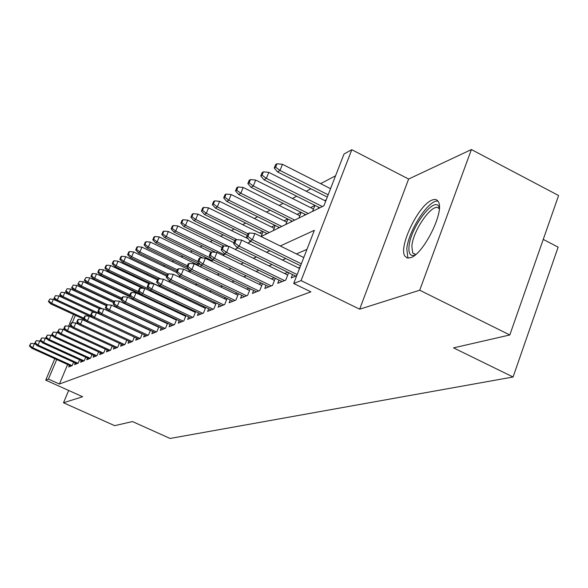<?xml version="1.0" encoding="UTF-8"?>
<svg xmlns="http://www.w3.org/2000/svg" width="588" height="588" viewBox="0 0 588 588"><rect width="100%" height="100%" fill="white"/><g stroke="black" fill="none" stroke-linecap="round" stroke-linejoin="round"><path stroke-width="0.88" d="M431.967 200.141C418.553 204.896 398.164 247.144 404.926 256.147L407.241 257.985L410.622 257.676C423.375 254.339 444.697 211.636 438.435 201.897C437.178 199.457 435.017 198.869 431.967 200.141M261.123 236.552L323.878 205.829L344.017 154.019L351.815 149.719L301.078 280.608L293.691 283.482L314.359 230.32L280.263 245.975M408.631 179.039L359.665 309.192L419.714 290.215L509.811 334.969L558.6 195.532L471.4 149.543L408.631 179.039L351.815 149.719M543.246 239.419L558.144 247.136L513.081 376.996L170.086 438.457L132.484 421.567L114.675 425.661L63.497 402.78L82.629 396.731L45.732 380.149L54.809 358.687M335.55 175.805L320.629 183.647M310.883 188.77L306.208 191.232M296.705 196.23L292.405 198.487M283.137 203.36L279.182 205.44M270.135 210.195L266.504 212.106M257.662 216.751L254.339 218.501M245.696 223.043L242.653 224.645M234.2 229.085L231.415 230.547M223.153 234.891L220.61 236.229M212.525 240.477L210.21 241.697M202.294 245.857L200.185 246.967M192.43 251.039L190.527 252.046M182.927 256.037L181.207 256.941M173.761 260.859L172.21 261.675M164.905 265.511L163.523 266.239M156.357 270.01L155.122 270.656M148.095 274.353L147.007 274.927M140.098 278.55L139.15 279.057M132.366 282.615L131.543 283.048M124.884 286.554L124.178 286.922M117.629 290.362L117.041 290.678M110.603 294.059L110.118 294.316M103.797 297.638L103.407 297.844M419.714 290.215L471.4 149.543M68.656 390.454L63.497 402.78M292.53 274.559L291.222 277.918L296.712 275.721M279.006 280.079L277.734 283.313L285.753 280.108L288.657 272.67M266.041 285.364L264.813 288.488L272.501 285.408L275.302 278.278M253.619 290.428L252.428 293.441L259.8 290.494L262.498 283.644M241.697 295.286L240.543 298.204L247.614 295.367L250.216 288.789M230.246 299.954L229.122 302.769L235.92 300.049L238.434 293.721M219.236 304.437L218.148 307.164L224.682 304.547L227.108 298.454M208.652 308.744L207.593 311.39L213.878 308.876L216.23 303.004M198.457 312.897L197.428 315.455L203.477 313.036L205.756 307.37M188.638 316.888L187.638 319.372L193.467 317.042L195.672 311.574M179.178 320.739L178.201 323.15L183.823 320.901L185.955 315.624M170.042 324.451L169.094 326.796L174.518 324.627L176.584 319.527M161.23 328.038L160.303 330.316L165.544 328.222L167.551 323.282M152.718 331.5L151.814 333.712L156.878 331.683L158.826 326.913M144.494 334.837L143.612 336.998L148.499 335.035L150.396 330.412M136.541 338.071L135.681 340.165L140.407 338.276L142.252 333.793M128.846 341.194L128.008 343.238L132.579 341.407L134.373 337.064M121.4 344.223L120.577 346.214L125.009 344.443L126.743 340.224M114.182 347.155L113.381 349.096L117.673 347.376L119.364 343.282M107.192 349.992L106.406 351.881L110.566 350.22L112.212 346.244M100.416 352.741L99.651 354.593L103.679 352.976L105.281 349.11M93.845 355.409L93.088 357.217L96.998 355.652L98.563 351.896M87.465 357.996L86.73 359.76L90.523 358.239L92.044 354.586M81.269 360.51L80.549 362.23L84.238 360.76L85.723 357.203M75.257 362.95L74.551 364.634L78.13 363.2L79.578 359.738M138.636 293.044L137.908 293.405M188.145 268.444L187.241 268.892M198.244 263.424L196.48 264.299M208.005 258.573L207.02 259.065M262.674 231.415L259.543 232.966M274.949 225.314L271.538 227.012M287.738 218.956L284.019 220.809M301.078 212.334L297.021 214.348M312.581 211.357L314.881 205.477L310.589 207.608M326.2 199.846L324.738 200.574M124.237 303.489L124.421 303.055M131.756 299.094L132.057 298.373M139.525 294.529L139.893 293.64M179.369 276.573L179.693 275.772M188.594 271.56L189.336 269.752M198.376 265.805L199.17 263.865M201.449 265.761L201.618 265.364M208.534 259.793L208.858 258.985M211.224 260.984L211.511 260.271M249.532 242.227L250.018 241.006M261.146 236.538L263.101 231.621M265.916 234.2L266.313 233.208M273.222 230.628L275.265 225.469M278.197 228.195L278.616 227.13M285.805 224.469L287.936 219.059M290.979 221.933L291.428 220.794M298.91 218.052L301.144 212.364M304.312 215.406L304.79 214.194M318.218 208.6L318.725 207.292M67.62 364.509L59.41 384.03L310.876 291.846L293.691 283.482M306.951 249.371L296.448 253.935M285.812 258.558L282.402 260.043M272.038 264.549L268.973 265.886M258.852 270.282L256.111 271.48M246.225 275.772L243.777 276.838M234.127 281.035L231.951 281.975M222.521 286.084L220.603 286.915M211.371 290.928L209.688 291.655M200.662 295.58L199.2 296.22M190.365 300.064L189.101 300.608M180.45 304.371L179.384 304.834M170.902 308.524L170.013 308.913M161.707 312.522L160.972 312.838M152.829 316.381L152.255 316.631M144.266 320.1L143.839 320.291M69.413 365.317L68.722 366.971L72.199 365.574L73.618 362.201M156.996 326.053L156.555 326.237M165.765 322.445L165.177 322.687M174.849 318.711L174.107 319.012M184.272 314.83L183.36 315.205M194.047 310.809L192.952 311.258M204.198 306.635L202.904 307.164M214.738 302.291L213.238 302.908M225.704 297.778L223.977 298.491M237.111 293.089L235.149 293.897M248.989 288.201L246.769 289.112M261.373 283.1L258.867 284.136M274.287 277.786L271.48 278.94M287.775 272.237L284.643 273.523M300.027 267.195L298.381 267.871M359.665 309.192L301.078 280.608M59.41 384.03L48.437 379.091L45.732 380.149M509.811 334.969L453.554 347.875L513.081 376.996M116.336 307.428L116.74 307.23M124.311 303.526L124.854 303.261M132.572 299.483L133.263 299.145M141.135 295.286L141.987 294.875M150.021 290.942L151.035 290.443M159.238 286.429L160.428 285.841M168.807 281.74L170.197 281.064M178.759 276.875L180.354 276.088M189.108 271.803L190.931 270.914M199.883 266.533L201.949 265.519M211.107 261.035L213.429 259.896M222.808 255.31L225.417 254.031M235.024 249.327L237.934 247.901M247.783 243.079L251.025 241.499M75.396 315.308L72.273 322.694M70.832 326.112L70.531 326.818M68.561 326.186L73.522 314.44M56.698 359.547L48.437 379.091M269.877 250.745L266.54 252.274M256.412 256.927L253.413 258.301M243.528 262.836L240.852 264.071M231.202 268.495L228.805 269.598M219.375 273.927L217.259 274.897M208.042 279.131L206.167 279.991M197.156 284.129L195.51 284.879M186.697 288.928L185.271 289.583M176.643 293.544L175.415 294.11M166.963 297.991L165.919 298.469M157.643 302.269L156.775 302.666M148.668 306.392L147.956 306.716M140.003 310.368L139.444 310.618M131.646 314.205L131.227 314.396M35.875 344.392L34.383 343.715L32.663 347.743L72.067 365.633M29.922 345.626L30.885 343.392L29.4 345.891L29.922 345.626L32.663 347.743L31.708 348.206L71.016 366.052M34.383 343.715L30.885 343.392M29.4 345.891L31.708 348.206M49.884 298.991L48.392 301.526L49.884 298.991L53.361 299.314L51.663 303.283L50.671 303.864L84.165 319.365M48.944 301.196L51.663 303.283L83.827 318.181M53.361 299.314L92.404 317.432M50.671 303.864L48.392 301.526M414.856 255.199C410.395 256.5 408.447 253.649 409.005 246.651C410.284 227.027 436.149 193.709 439.346 208.086M439.28 209.071C434.4 200.074 412.923 229.533 411.85 246.321L412.68 252.95L415.628 254.582M437.986 201.133C428.806 199.134 408.065 231.253 406.793 249.055L407.822 257.375L408.381 258.125M41.498 341.797L39.778 341.011L38.036 345.097L77.976 363.266M35.258 342.958L36.228 340.687L34.721 343.23L35.258 342.958L38.036 345.097L37.059 345.582L76.896 363.693M39.778 341.011L36.228 340.687M34.721 343.23L37.059 345.582M47.283 339.122L45.335 338.232L43.571 342.378L84.055 360.834M40.756 340.209L41.733 337.909L40.197 340.489L40.756 340.209L43.571 342.378L42.564 342.87L82.945 361.275M45.335 338.232L41.733 337.909M40.197 340.489L42.564 342.87M53.251 336.373L51.06 335.373L49.274 339.577L90.317 358.327M46.415 337.372L47.407 335.042L45.842 337.659L46.415 337.372L49.274 339.577L48.238 340.084L89.178 358.783M51.06 335.373L47.407 335.042M45.842 337.659L48.238 340.084M59.403 333.55L56.962 332.426L55.147 336.689L96.77 355.74M52.244 334.454L53.251 332.088L51.648 334.748L52.244 334.454L55.147 336.689L54.081 337.218L95.594 356.21M56.962 332.426L53.251 332.088M51.648 334.748L54.081 337.218M55.47 295.668L53.949 298.241L55.47 295.668L58.991 295.992L57.271 300.02L56.25 300.615L92.875 317.608M54.515 297.903L57.271 300.02L91.03 315.69M58.991 295.992L94.433 312.478M56.25 300.615L53.949 298.241M61.211 292.251L59.667 294.86L61.211 292.251L64.79 292.581L63.048 296.661L61.997 297.271L94.756 312.507M60.248 294.514L63.048 296.661L100.026 313.86M64.79 292.581L99.446 308.729M61.997 297.271L59.667 294.86M67.128 288.723L65.555 291.376L67.128 288.723L70.758 289.061L68.994 293.199L67.914 293.831L99.659 308.626M66.15 291.023L68.994 293.199L102.584 308.862M70.758 289.061L106.296 305.664M67.914 293.831L65.555 291.376M73.228 285.099L71.618 287.789L73.228 285.099L76.903 285.437L75.124 289.634L74.007 290.288L106.399 305.415M72.236 287.429L75.124 289.634L107.582 304.804M76.903 285.437L113.704 302.666M74.007 290.288L71.618 287.789M65.753 330.632L63.041 329.383L61.203 333.712L103.422 353.079M58.249 331.448L59.27 329.037L57.646 331.75L58.249 331.448L61.203 333.712L60.101 334.256L102.209 353.564M63.041 329.383L59.27 329.037M57.646 331.75L60.101 334.256M79.505 281.358L77.866 284.1L79.505 281.358L83.246 281.703L81.438 285.959L80.284 286.635L113.837 302.342M78.505 283.725L81.438 285.959L114.256 301.335M83.246 281.703L121.356 299.593M80.284 286.635L77.866 284.1M72.309 327.634L69.31 326.252L67.451 330.647L110.279 350.338M64.452 328.339L65.481 325.899L64.856 326.222L63.82 328.655L64.452 328.339L67.451 330.647L66.312 331.206L109.03 350.838M69.31 326.252L65.481 325.899M63.82 328.655L66.312 331.206M85.988 277.499L84.312 280.285L85.988 277.499L89.78 277.852L87.95 282.174L86.767 282.865L121.525 299.182M84.966 279.903L87.95 282.174L121.959 298.145M89.78 277.852L130.999 297.249M86.767 282.865L84.312 280.285M79.079 324.539L75.778 323.018L73.897 327.479L117.357 347.501M70.847 325.142L71.898 322.658L71.244 322.988L70.2 325.465L70.847 325.142L73.897 327.479L72.721 328.06L116.064 348.022M75.778 323.018L71.898 322.658M70.2 325.465L72.721 328.06M92.669 273.516L91.993 273.92L90.964 276.36L91.64 275.956L92.669 273.516L96.52 273.876L94.668 278.264L93.441 278.977L130.007 296.19M91.64 275.956L94.668 278.264L129.933 294.875M96.52 273.876L139.65 294.228M93.441 278.977L90.964 276.36M86.076 321.349L82.46 319.681L80.549 324.209L124.656 344.583M77.447 321.834L78.513 319.313L77.844 319.651L76.778 322.165L77.447 321.834L80.549 324.209L79.336 324.804L123.326 345.112M82.46 319.681L78.513 319.313M76.778 322.165L79.336 324.804M99.563 269.414L98.865 269.826L97.821 272.303L98.519 271.891L99.563 269.414L103.481 269.774L101.599 274.236L100.335 274.971L140.679 294.007M98.519 271.891L101.599 274.236L138.474 291.641M103.481 269.774L142.605 288.289M100.335 274.971L97.821 272.303M134.351 337.1L89.361 316.226L87.428 320.835L132.197 341.562M84.268 318.417L85.348 315.859L84.657 316.212L83.577 318.762L84.268 318.417L87.428 320.835L86.171 321.452L130.823 342.113M89.361 316.226L85.348 315.859M83.577 318.762L86.171 321.452M106.685 265.173L105.965 265.6L104.907 268.113L105.627 267.687L106.685 265.173L110.662 265.541L108.758 270.068L107.457 270.825L144.773 288.488M105.627 267.687L108.758 270.068L149.536 289.377M110.662 265.541L148.955 283.703M107.457 270.825L104.907 268.113M142.193 333.925L96.491 312.662L94.528 317.344L139.995 338.445M91.324 314.889L92.412 312.287L91.691 312.654L90.603 315.241L91.324 314.889L94.528 317.344L93.235 317.983L138.57 339.011M96.491 312.662L92.412 312.287M90.603 315.241L93.235 317.983M114.043 260.793L113.3 261.234L112.227 263.784L112.969 263.343L114.043 260.793L118.085 261.168L116.159 265.769L114.807 266.548L150.815 283.636M112.969 263.343L116.159 265.769L159.458 286.319M118.085 261.168L157.511 279.925M114.807 266.548L112.227 263.784M150.308 330.632L103.863 308.979L101.871 313.735L148.044 335.219M98.608 311.236L99.717 308.597L98.975 308.972L97.873 311.611L98.608 311.236L101.871 313.735L100.533 314.389L146.574 335.807M103.863 308.979L99.717 308.597M97.873 311.611L100.533 314.389M121.65 256.258L120.878 256.721L119.79 259.308L120.562 258.852L121.65 256.258L125.758 256.647L123.803 261.315L122.407 262.13L158.069 279.102M120.562 258.852L123.803 261.315L160.833 278.947M125.758 256.647L166.749 276.198M122.407 262.13L119.79 259.308M158.694 327.237L111.492 305.165L109.478 310.001L156.379 331.882M106.149 307.458L107.273 304.775L106.509 305.165L105.384 307.847L106.149 307.458L109.478 310.001L108.089 310.685L154.857 332.492M111.492 305.165L107.273 304.775M105.384 307.847L108.089 310.685M129.522 251.576L128.721 252.054L127.618 254.685L128.412 254.214L129.522 251.576L133.697 251.965L131.719 256.713L130.271 257.559L167.168 275.169M128.412 254.214L131.719 256.713L168.028 274.059M133.697 251.965L176.51 272.457M130.271 257.559L127.618 254.685M167.374 323.716L119.393 301.218L117.343 306.135L165 328.435M113.962 303.548L115.094 300.821L114.3 301.225L113.168 303.952L113.962 303.548L117.343 306.135L115.909 306.84L163.427 329.067M119.393 301.218L115.094 300.821M113.168 303.952L115.909 306.84M137.658 246.725L136.835 247.217L135.718 249.9L136.541 249.408L137.658 246.725L141.914 247.122L139.9 251.951L138.408 252.825L176.812 271.215M136.541 249.408L139.9 251.951L177.348 269.899M141.914 247.122L189.285 269.87M138.408 252.825L135.718 249.9M176.363 320.078L127.574 297.131L125.494 302.129L173.93 324.863M122.047 299.505L123.201 296.727L122.377 297.138L121.224 299.909L122.047 299.505L125.494 302.129L124.002 302.864L172.299 325.509M127.574 297.131L123.201 296.727M121.224 299.909L124.002 302.864M146.089 241.705L145.236 242.219L144.104 244.939L144.957 244.432L146.089 241.705L150.418 242.109L148.382 247.019L146.831 247.923L187.072 267.253M144.957 244.432L148.382 247.019L187.388 265.776M150.418 242.109L198.582 265.313M146.831 247.923L144.104 244.939M185.683 316.3L136.048 292.89L133.939 297.976L183.184 321.158M130.426 295.301L131.602 292.479L130.749 292.912L129.573 295.727L130.426 295.301L133.939 297.976L132.396 298.733L181.494 321.834M136.048 292.89L131.602 292.479M129.573 295.727L132.396 298.733M154.828 236.501L153.938 237.03L152.792 239.801L153.674 239.279L154.828 236.501L159.23 236.92L157.165 241.911L155.563 242.844L200.464 264.49M153.674 239.279L157.165 241.911L197.833 261.528M159.23 236.92L202.889 258.022M155.563 242.844L152.792 239.801M195.341 312.39L144.846 288.495L142.708 293.677L192.783 317.314M139.121 290.95L140.311 288.076L139.429 288.524L138.239 291.391L139.121 290.95L142.708 293.677L141.105 294.463L191.026 318.02M144.846 288.495L140.311 288.076M138.239 291.391L141.105 294.463M163.883 231.113L162.964 231.657L161.803 234.48L162.722 233.936L163.883 231.113L168.374 231.532L166.272 236.611L164.611 237.581L212.092 260.55M162.722 233.936L166.272 236.611L211.709 258.61M168.374 231.532L211.129 252.274M164.611 237.581L161.803 234.48M205.366 308.332L153.975 283.93L151.8 289.208L202.735 313.331M148.147 286.429L149.359 283.504L148.441 283.967L147.228 286.893L148.147 286.429L151.8 289.208L150.138 290.024L200.92 314.058M153.975 283.93L149.359 283.504M147.228 286.893L150.138 290.024M173.284 225.513L172.328 226.086L171.145 228.952L172.1 228.387L173.284 225.513L177.855 225.946L175.724 231.113L173.997 232.12L215.627 252.333M172.1 228.387L175.724 231.113L224.16 254.648M177.855 225.946L222.11 247.489M173.997 232.12L171.145 228.952M215.781 304.121L163.449 279.19L161.244 284.563L213.076 309.192M157.525 281.74L158.753 278.756L157.797 279.234L156.57 282.218L157.525 281.74L161.244 284.563L159.517 285.415L211.188 309.95M163.449 279.19L158.753 278.756M156.57 282.218L159.517 285.415M183.044 219.706L182.052 220.294L180.847 223.212L181.839 222.631L183.044 219.706L187.697 220.14L185.536 225.41L183.743 226.454L223.697 245.924M181.839 222.631L185.536 225.41L228.497 246.357M187.697 220.14L233.951 242.748M183.743 226.454L180.847 223.212M226.601 299.74L173.306 274.265L171.064 279.741L223.815 304.893M167.264 276.86L168.513 273.817L167.521 274.324L166.272 277.352L167.264 276.86L171.064 279.741L169.27 280.623L221.852 305.679M173.306 274.265L168.513 273.817M166.272 277.352L169.27 280.623M193.18 213.664L192.151 214.282L190.931 217.251L191.96 216.649L193.18 213.664L197.928 214.113L195.731 219.478L193.864 220.566L234.818 240.595M191.96 216.649L195.731 219.478L236.92 239.647M197.928 214.113L247.93 238.654M193.864 220.566L190.931 217.251M237.846 295.191L183.559 269.142L181.28 274.721L234.987 300.424M177.4 271.781L178.664 268.687L177.635 269.208L176.371 272.303L177.4 271.781L181.28 274.721L179.413 275.64L232.944 301.24M183.559 269.142L178.664 268.687M176.371 272.303L179.413 275.64M203.72 207.388L202.647 208.027L201.412 211.055L202.485 210.423L203.72 207.388L208.564 207.843L206.329 213.312L204.389 214.436L247.261 235.494M202.485 210.423L206.329 213.312L247.945 233.767M208.564 207.843L262.072 234.208M204.389 214.436L201.412 211.055M249.555 290.457L194.224 263.806L191.916 269.495L246.607 295.771M187.947 266.504L189.24 263.343L188.16 263.887L186.874 267.04L187.947 266.504L191.916 269.495L189.968 270.451L244.483 296.624M194.224 263.806L189.24 263.343M186.874 267.04L189.968 270.451M214.694 200.861L213.576 201.522L212.319 204.609L213.429 203.948L214.694 200.861L219.625 201.324L217.362 206.895L215.348 208.071L267.128 233.612M213.429 203.948L217.362 206.895L269.319 232.539M219.625 201.324L274.148 228.298M215.348 208.071L212.319 204.609M261.756 285.533L205.344 258.25L202.992 264.056L258.713 290.928M198.942 260.999L200.251 257.772L199.126 258.345L197.825 261.557L198.942 260.999L202.992 264.056L200.964 265.048L256.5 291.817M205.344 258.25L200.251 257.772M197.825 261.557L200.964 265.048M226.115 194.055L224.954 194.746L223.675 197.899L224.836 197.208L226.115 194.055L231.15 194.532L228.85 200.214L226.748 201.434L279.484 227.563M224.836 197.208L228.85 200.214L281.762 226.446M231.15 194.532L286.716 222.146M226.748 201.434L223.675 197.899M274.471 280.395L216.935 252.458L214.546 258.375L271.333 285.878M210.408 255.258L211.731 251.973L210.563 252.561L209.24 255.839L210.408 255.258L214.546 258.375L212.43 259.418L269.017 286.804M216.935 252.458L211.731 251.973M209.24 255.839L212.43 259.418M238.022 186.962L236.81 187.69L235.509 190.894L236.721 190.181L238.022 186.962L243.167 187.454L240.83 193.246L238.632 194.518L292.361 221.257M236.721 190.181L240.83 193.246L294.735 220.096M243.167 187.454L299.821 215.745M238.632 194.518L235.509 190.894M287.738 275.037L229.033 246.409L226.608 252.45L284.496 280.608M222.367 249.268L223.719 245.909L222.499 246.526L221.147 249.878L222.367 249.268L226.608 252.45L224.395 253.538L282.086 281.579M229.033 246.409L223.719 245.909M221.147 249.878L224.395 253.538M250.444 179.568L249.18 180.325L247.857 183.596L249.121 182.853L250.444 179.568L255.699 180.068L253.318 185.977L251.032 187.307L305.782 214.686M249.121 182.853L253.318 185.977L308.259 213.473M255.699 180.068L313.478 209.063M251.032 187.307L247.857 183.596M299.542 268.437L241.675 240.088L239.206 246.262L297.153 274.574M234.869 243.006L236.244 239.581L234.965 240.227L233.59 243.645L234.869 243.006L239.206 246.262L236.898 247.394L295.727 276.117M241.675 240.088L236.244 239.581M233.59 243.645L236.898 247.394M303.776 257.544L254.891 233.48L252.377 239.786L301.335 263.821M247.938 236.464L249.334 232.958L248.004 233.634L246.607 237.133L247.938 236.464L252.377 239.786L249.959 240.977L300.571 265.798M254.891 233.48L249.334 232.958M246.607 237.133L249.959 240.977M263.417 171.843L262.094 172.629L260.749 175.974L262.072 175.195L263.417 171.843L268.782 172.357L266.364 178.392L263.975 179.781L319.791 207.829M262.072 175.195L266.364 178.392L322.378 206.564M268.782 172.357L325.73 201.074M263.975 179.781L260.749 175.974M276.97 163.773L275.588 164.596L274.221 168.014L275.603 167.19L276.97 163.773L282.461 164.295L280.006 170.454L277.499 171.909L327.288 197.061M275.603 167.19L280.006 170.454L328.163 194.812M282.461 164.295L330.544 188.674M277.499 171.909L274.221 168.014M415.738 254.486L412.68 252.95"/></g></svg>
